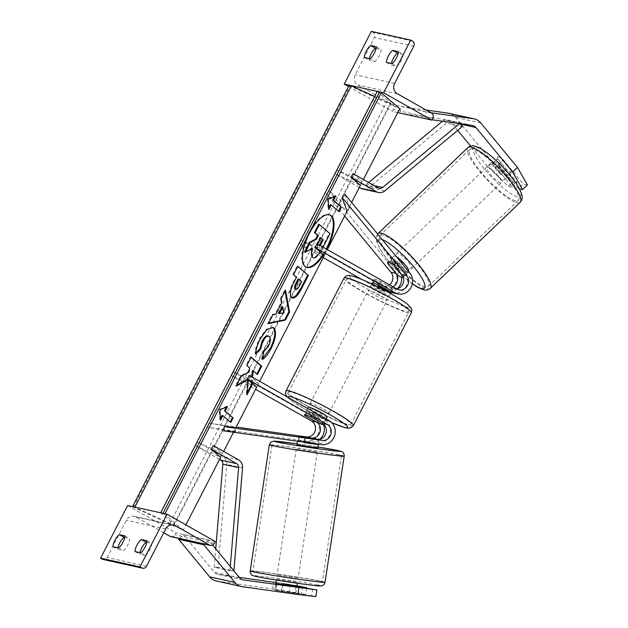 <?xml version="1.0" encoding="UTF-8"?>
<svg xmlns="http://www.w3.org/2000/svg" width="628" height="628" viewBox="0 0 628 628"><rect width="100%" height="100%" fill="white"/><g stroke="black" fill="none" stroke-linecap="round" stroke-linejoin="round"><path stroke-width="0.47" stroke-dasharray="3.14 2.35" d="M401.645 277.38A12.764 11.806 -77.6 0 0 398.843 270.472L391.001 260.973A10.637 2.363 46.2 0 1 390.828 259.026A10.637 2.363 46.2 0 1 391.739 258.901A10.637 2.363 46.2 0 1 396.99 262.292L404.832 271.791A12.764 11.806 102.4 0 1 405.963 286.658A12.764 11.806 102.4 0 1 393.097 292.86M393.991 265.157L396.99 262.292M345.07 194.515L350.071 208.394L347.072 211.259L326.309 193.911L344.599 216.071M392.932 286.776A8.509 7.874 -77.6 0 1 388.026 287.381A8.509 7.874 -77.6 0 1 385.985 286.604L374.877 280.3A10.637 1.107 27.2 0 1 374.013 279.279A10.637 1.107 27.2 0 1 380.866 281.627L391.974 287.922A8.509 7.874 102.4 0 0 394.015 288.707A8.509 7.874 102.4 0 0 396.535 288.817M316.936 243.688L326.277 251.718L301.173 240.218L381.102 285.528A8.509 7.874 102.4 0 0 383.135 286.305A8.509 7.874 102.4 0 0 389.47 284.806M361.814 279.452L379.171 289.288A12.764 11.806 102.4 0 0 382.216 290.458A12.764 11.806 102.4 0 0 395.091 284.256A12.764 11.806 102.4 0 0 393.952 269.396L329.308 191.045L326.309 193.911M350.071 208.394L329.308 191.045M374.877 280.3L372.946 284.068L384.053 290.364L379.171 289.288M326.277 251.718L324.346 255.478L299.242 243.978L323.255 257.598M397.343 288.668A12.764 11.806 -77.6 0 1 387.107 291.541A12.764 11.806 -77.6 0 1 384.053 290.364M299.242 243.978L301.173 240.218M388.08 263.768L391.001 260.973M380.866 281.627L378.935 285.387M508.335 186.351L513.123 181.767L492.211 161.828L487.414 166.42L508.335 186.351L512.487 187.27L492.847 163.461A10.637 2.363 46.2 0 1 492.674 161.514A10.637 2.363 46.2 0 1 493.584 161.388A10.637 2.363 46.2 0 1 498.836 164.787L503.632 160.195L523.273 184.004L527.426 184.915M512.487 187.27L517.284 182.685L497.643 158.876A10.637 2.363 46.2 0 1 497.462 156.929A10.637 2.363 46.2 0 1 498.381 156.804A10.637 2.363 46.2 0 1 503.632 160.195M487.414 166.42L470.631 146.073M457.686 130.388L450.763 121.997A6.806 6.296 102.4 0 0 449.067 120.56A6.806 6.296 102.4 0 0 447.434 119.94A6.806 6.296 102.4 0 0 446.995 119.854L400.028 113.252M498.836 164.787L518.477 188.588L523.273 184.004M519.38 188.793L518.477 188.588M492.211 161.828L455.559 117.405A13.612 12.591 102.4 0 0 452.16 114.539A13.612 12.591 102.4 0 0 448.902 113.291M426.129 110.049L401.049 106.524L400.052 113.095M430.855 112.734L401.049 106.524M425.274 118.653L426.271 112.09M432.04 119.767L427.291 119.1M517.284 182.685L513.123 181.767M492.847 163.461L497.643 158.876M376.094 48.372L381.055 49.463A8.509 3.101 119.5 0 1 379.226 55.766A8.509 3.101 119.5 0 1 374.869 61.505L370.049 58.773M378.676 91.672L377.24 91.358M350.589 85.479L349.152 85.165M398.301 51.598L403.121 54.33A8.509 3.101 119.5 0 1 401.292 60.626A8.509 3.101 119.5 0 1 396.935 66.372L391.26 65.124A8.509 3.101 -60.5 0 1 391.401 63.483M392.115 63.64L396.935 66.372M397.783 112.593L392.461 111.423L393.426 109.539A3.831 3.54 102.4 0 0 392.068 104.397L357.96 85.063A7.654 7.081 -77.6 0 1 355.244 74.771L374.39 37.523A3.831 3.54 102.4 0 0 373.024 32.373L371.305 31.4M369.335 58.616A8.509 3.101 -60.5 0 0 369.193 60.257L374.869 61.505M403.121 54.33L398.16 53.239M348.477 86.483L392.461 111.423M386.44 62.384L391.26 65.124M376.235 46.731L381.055 49.463M364.373 57.517L369.193 60.257M383.543 292.53A10.637 1.107 27.2 0 1 389.062 296.526A10.637 1.107 27.2 0 1 375.662 290.795A10.637 1.107 27.2 0 1 370.143 286.8A10.637 1.107 27.2 0 1 383.543 292.53M374.657 280.127L372.333 284.641A10.637 1.107 -152.8 0 0 377.208 287.781A10.637 1.107 -152.8 0 0 384.289 291.416L386.613 286.902L374.657 280.127A10.637 1.107 27.2 0 1 374.013 279.279A10.637 1.107 27.2 0 1 380.333 281.375L392.28 288.15A10.637 1.107 27.2 0 1 392.924 288.998A10.637 1.107 27.2 0 1 386.613 286.902M392.28 288.15L390.373 291.863M305.035 415.579L307.359 411.065A10.637 1.107 -152.8 0 0 312.234 414.213A10.637 1.107 -152.8 0 0 319.314 417.84L316.991 422.361M327.18 416.929A10.637 1.107 27.2 0 1 313.78 411.199A10.637 1.107 27.2 0 1 308.262 407.211M322.682 423.578L324.99 419.096A10.637 1.107 -152.8 0 0 320.115 415.948A10.637 1.107 -152.8 0 0 313.034 412.321L310.711 416.835M378.394 285.136L380.333 281.375M389.964 292.664L378.009 285.889M372.333 284.641L384.289 291.416M307.359 411.065L319.314 417.84M324.99 419.096L313.034 412.321M323.593 409.173A10.637 1.107 27.2 0 1 329.111 413.169A10.637 1.107 27.2 0 1 315.711 407.439A10.637 1.107 27.2 0 1 310.193 403.443A10.637 1.107 27.2 0 1 323.593 409.173M381.612 296.298A10.637 1.107 27.2 0 1 387.123 300.286A10.637 1.107 27.2 0 1 373.731 294.556A10.637 1.107 27.2 0 1 368.212 290.568A10.637 1.107 27.2 0 1 381.612 296.298M364.648 292.554A35.137 3.65 27.2 0 1 346.421 279.366A35.137 3.65 27.2 0 1 390.687 298.3A35.137 3.65 27.2 0 1 408.914 311.488A35.137 3.65 27.2 0 1 364.648 292.554M306.637 405.437A35.137 3.65 27.2 0 1 288.409 392.249A35.137 3.65 27.2 0 1 332.675 411.175A35.137 3.65 27.2 0 1 350.903 424.371A35.137 3.65 27.2 0 1 306.637 405.437M490.594 164.261A10.637 2.363 -133.8 0 0 489.675 164.387A10.637 2.363 -133.8 0 0 494.173 172.457A10.637 2.363 -133.8 0 0 503.475 179.867A10.637 2.363 -133.8 0 0 504.386 179.749A10.637 2.363 -133.8 0 0 499.896 171.679A10.637 2.363 -133.8 0 0 490.594 164.261M497.8 164.983L503.185 159.818A10.637 2.363 -133.8 0 0 498.381 156.804A10.637 2.363 -133.8 0 0 497.462 156.929A10.637 2.363 -133.8 0 0 497.517 158.57L506.451 169.403A10.637 2.363 -133.8 0 0 511.263 172.417A10.637 2.363 -133.8 0 0 512.173 172.292A10.637 2.363 -133.8 0 0 512.126 170.651L506.733 175.816A10.637 2.363 -133.8 0 0 497.8 164.983L506.733 175.816M503.185 159.818L512.126 170.651M492.124 163.727A10.637 2.363 -133.8 0 0 501.058 174.56L492.124 163.727L497.517 158.57M506.451 169.403L501.058 174.56M396.441 256.781A10.637 2.363 -133.8 0 0 394.737 256.028A10.637 2.363 -133.8 0 0 393.819 256.153A10.637 2.363 -133.8 0 0 398.317 264.223A10.637 2.363 -133.8 0 0 407.619 271.641A10.637 2.363 -133.8 0 0 408.53 271.516A10.637 2.363 -133.8 0 0 408.569 271.477M393.552 264.781L397.147 261.342L406.088 272.175A10.637 2.363 -133.8 0 0 397.147 261.342M406.088 272.175L402.501 275.606M396.817 274.365L400.413 270.919L391.472 260.086A10.637 2.363 -133.8 0 0 400.413 270.919M391.472 260.086L387.876 263.532M410.61 268.776A10.637 2.363 -133.8 0 0 411.528 268.651A10.637 2.363 -133.8 0 0 407.03 260.581A10.637 2.363 -133.8 0 0 397.728 253.163A10.637 2.363 -133.8 0 0 396.817 253.288A10.637 2.363 -133.8 0 0 401.308 261.358A10.637 2.363 -133.8 0 0 410.61 268.776M487.595 167.127A10.637 2.363 46.2 0 1 496.897 174.545A10.637 2.363 46.2 0 1 501.387 182.615A10.637 2.363 46.2 0 1 500.477 182.74A10.637 2.363 46.2 0 1 491.175 175.322A10.637 2.363 46.2 0 1 486.684 167.252A10.637 2.363 46.2 0 1 487.595 167.127M515.313 200.725A35.137 7.819 46.2 0 1 484.58 176.217A35.137 7.819 46.2 0 1 469.736 149.55A35.137 7.819 46.2 0 1 472.758 149.142A35.137 7.819 46.2 0 1 503.491 173.65A35.137 7.819 46.2 0 1 518.336 200.308A35.137 7.819 46.2 0 1 515.313 200.725M382.892 235.178A35.137 7.819 -133.8 0 0 379.877 235.586A35.137 7.819 -133.8 0 0 394.714 262.253A35.137 7.819 -133.8 0 0 425.446 286.761A35.137 7.819 -133.8 0 0 428.469 286.344A35.137 7.819 -133.8 0 0 413.624 259.686A35.137 7.819 -133.8 0 0 382.892 235.178M296.895 586.254L275.818 583.412L274.797 590.139L315.853 596.6M277.003 583.459L275.975 590.179L274.797 590.139L275.708 590.155L276.854 582.588L290.387 584.495L276.854 582.588M239.315 577.391L218.246 574.424A6.806 6.296 -77.6 0 1 217.806 574.345A6.806 6.296 -77.6 0 1 216.173 573.717A6.806 6.296 -77.6 0 1 214.478 572.289L183.447 534.679L179.388 538.557M275.943 582.572L296.958 585.846M312.72 588.954L311.692 595.682M306.66 588.106L305.703 594.363L272.701 588.954L217.225 581.151A13.612 12.591 -77.6 0 1 216.338 580.994M212.664 545.088L208.661 540.237L204.61 544.123M208.661 540.237L183.447 534.679M302.57 586.725L301.55 593.444M305.703 594.363L275.975 590.179M272.701 588.954L273.722 582.227M282.993 584.778L281.964 591.505M277.223 579.432L297.484 582.399L277.223 579.432M290.387 584.495L289.233 592.063L294.909 593.311L274.797 590.139L275.818 583.412M289.233 592.063L275.708 590.155M281.383 591.411L282.404 584.684M295.929 586.599L294.909 593.311M296.895 444.687L317.925 447.882M298.324 441.343L311.849 443.242L298.324 441.343L299.085 436.295M312.618 438.203L311.849 443.242M318.898 439.357L318.294 439.451L317.595 444.051M304.761 437.551L304.062 442.151M317.642 439.365L318.294 439.451M282.529 583.844L296.063 585.743M297.028 449.114L317.289 452.082L297.028 449.114M297.358 577.972L277.097 575.005L297.358 577.972M319.809 581.128A35.137 0.95 8.6 0 0 281.046 574.659A35.137 0.95 8.6 0 0 252.872 571.323A35.137 0.95 8.6 0 0 255.4 572.069A35.137 0.95 8.6 0 0 294.171 578.545A35.137 0.95 8.6 0 0 322.345 581.881A35.137 0.95 8.6 0 0 319.809 581.128M338.979 455.017A35.137 0.95 -171.4 0 1 341.506 455.763A35.137 0.95 -171.4 0 1 313.333 452.427A35.137 0.95 -171.4 0 1 274.569 445.959A35.137 0.95 -171.4 0 1 272.034 445.205A35.137 0.95 -171.4 0 1 300.208 448.541A35.137 0.95 -171.4 0 1 338.979 455.017M118.653 547.922L123.481 550.662A8.509 3.101 -60.5 0 0 127.837 544.916A8.509 3.101 -60.5 0 0 129.666 538.62L124.705 537.521M140.719 552.789L145.547 555.529A8.509 3.101 -60.5 0 0 149.904 549.783A8.509 3.101 -60.5 0 0 151.733 543.487L146.771 542.388M163.735 532.764L135.962 517.025A7.654 7.081 102.4 0 0 134.133 516.318A7.654 7.081 102.4 0 0 126.283 520.282L107.137 557.531A3.831 3.54 -77.6 0 1 103.212 559.509M112.985 546.674L117.805 549.406L123.481 550.662M117.805 549.406A8.509 3.101 119.5 0 1 117.946 547.773M145.547 555.529L139.871 554.273A8.509 3.101 119.5 0 1 140.013 552.632M215.286 541.532L175.879 532.842L174.914 534.726A3.831 3.54 -77.6 0 1 170.989 536.705M127.649 505.501L175.879 532.842M135.051 551.541L139.871 554.273M146.913 540.747L151.733 543.487M124.846 535.888L129.666 538.62M299.36 436.334L298.724 440.526L297.539 440.479L316.575 443.517A12.764 11.806 -77.6 0 0 329.676 434.717A12.764 11.806 -77.6 0 0 324.291 419.622L313.184 413.318A10.637 1.107 -152.8 0 0 306.331 410.971A10.637 1.107 -152.8 0 0 307.194 411.999L318.302 418.295L313.419 417.22A12.764 11.806 -77.6 0 1 318.804 432.315A12.764 11.806 -77.6 0 1 305.703 441.123L207.86 427.362L208.496 423.154L236.175 427.048M223.615 430.832L235.233 431.836L235.869 427.637L208.496 423.154M319.997 439.176A12.764 11.806 102.4 0 1 310.585 442.198L298.724 440.526M235.233 431.836L207.86 427.362M249.253 375.387L258.595 383.41L256.664 387.178L231.559 375.67L255.58 389.289M258.595 383.41L233.49 371.909L313.419 417.22M323.42 424.245A12.764 11.806 102.4 0 0 318.302 418.295M233.49 371.909L231.559 375.67M305.279 415.72L307.194 411.999M305.349 437.645L304.713 441.845M311.252 417.086L313.184 413.318M352.975 173.564L362.317 181.594L337.212 170.094L362.544 184.451A4.255 3.933 -77.6 0 0 363.557 184.844L379.32 188.314M359.295 187.466L335.281 173.854L337.212 170.094M362.317 181.594L360.386 185.354L335.281 173.854M368.683 182.473L366.831 184.004A4.255 3.933 -77.6 0 1 363.557 184.844M462.224 126.621L446.461 123.151L369.186 187.325A8.509 7.874 -77.6 0 1 362.646 188.997M460.167 123.724L459.476 123.63M459.869 123.3L444.106 119.83L446.461 123.151M444.106 119.83L442.418 121.228M219.541 459.413L195.52 445.794L220.624 457.302L222.555 453.534L197.451 442.034L195.52 445.794M230.288 566.448L229.934 570.703L233.867 570.946L218.104 567.476L226.779 464.406A8.509 7.874 102.4 0 0 222.783 456.391L197.451 442.034M213.214 445.511L222.555 453.534M229.934 570.703L214.172 567.233L218.104 567.476M214.172 567.233L215.726 548.793M329.833 214.917A28.692 11.367 114.6 0 0 329.488 214.737A28.692 11.367 114.6 0 0 308.623 233.169A28.692 11.367 114.6 0 0 305.585 266.908A28.692 11.367 114.6 0 0 305.946 267.057M132.61 506.6A3.831 0.4 -152.8 0 0 132.806 506.82L183.18 530.158L185.896 524.875M220.624 457.302L223.647 451.422M233.514 432.229L235.869 427.637M256.664 387.178L259.686 381.298M324.346 255.478L327.369 249.606M347.072 211.259L351.601 202.436M360.386 185.354L363.408 179.482M183.18 530.158L164.677 514.269L164.952 513.728M323.64 254.874A28.692 11.367 114.6 0 0 326.89 249.332M252.213 383.355L252.66 377.318M133.474 507.385L350.055 85.958L399.761 108.73M349.184 85.11A3.831 0.4 -152.8 0 0 349.396 85.392L350.055 85.958M164.677 514.269L162.903 513.453A3.831 0.4 -152.8 0 0 162.095 513.1M377.271 91.296A3.831 0.4 -152.8 0 0 377.483 91.586L390.561 102.827A7.654 0.793 27.2 0 1 390.985 103.392A7.654 0.793 27.2 0 1 386.55 101.94L374.61 96.469M160.697 512.793A3.831 0.4 -152.8 0 0 160.894 513.013L173.98 524.247A7.654 0.793 27.2 0 1 174.396 524.82A7.654 0.793 27.2 0 1 169.968 523.367L134.816 507.259A3.831 0.4 -152.8 0 0 134.007 506.906M323.051 254.364A28.692 11.367 114.6 0 0 326.207 248.947M311.559 248.821L311.818 247.966L304.431 251.993M318.694 224.235L329.284 233.341L321.952 247.605C319.589 252.15 317.525 255.101 315.758 256.436C314.243 257.692 312.964 257.88 311.912 256.993M315.758 256.436L316.465 256.766M323.059 247.165L320.343 252.04M329.284 233.341L329.998 233.663M311.818 247.966L312.532 248.288M268.603 323.153L267.622 323.357L272.191 314.471L275.182 313.906L281.179 302.241L281.886 302.563M281.179 302.241L280.394 298.512L281.101 298.834M280.394 298.512L284.822 289.901L285.528 290.222M284.822 289.901L285.049 291.156M267.622 323.357L268.329 323.687M272.191 314.471L272.897 314.801M275.182 313.906L275.896 314.228M278.683 313.458L283.385 312.689L282.129 306.747M283.385 312.689L284.091 313.019M291.8 297.79L290.866 297.279C288.644 294.548 289.594 289.139 293.708 281.069L295.835 276.94L296.542 277.262M295.835 276.94L293.519 274.671M292.813 274.342L297.099 266.005L297.805 266.327M297.099 266.005L297.711 266.523M295.042 288.849C296.016 289.532 297.303 288.331 298.912 285.222L300.922 281.313L298.127 278.911M300.922 281.313L301.628 281.634M255.855 353.054L255.101 353.823C254.913 350.024 256.405 344.898 259.56 338.445L266.233 329.245L272.623 327.329M262.496 358.541L261.617 359.114L262.323 359.436M261.617 359.114L263.132 351.366L263.846 351.696M263.132 351.366L267.756 345.855C269.907 341.216 270.205 338.021 268.651 336.27L268.187 335.964M255.101 353.823L255.808 354.153M247.463 379.273L248.327 379.508M247.62 379.186L246.309 394.486L247.016 394.816M251.043 357.332L250.431 356.806L246.145 365.151L248.876 367.498L248.5 371.58L240.681 375.772L235.531 385.796L236.246 386.118M235.531 385.796L236.756 385.129M240.681 375.772L241.395 376.101M248.5 371.58L249.214 371.902M248.876 367.498L249.591 367.827M246.145 365.151L246.851 365.472M250.431 356.806L251.137 357.136M252.425 370.551L257.425 374.555M251.522 382.758L251.954 376.918M246.309 394.486L247.189 392.767M230.178 421.922L230.79 422.44M222.147 415.304L230.076 422.118M220.444 418.625L219.831 419.818L220.538 420.148M219.831 419.818L219.188 409.511L219.902 409.833M219.188 409.511L226.794 406.277L227.501 406.599M226.794 406.277L226.378 407.077M334.669 196.368L335.085 195.559L327.478 198.793L328.193 199.123M327.478 198.793L328.122 209.108L328.829 209.43M335.085 195.559L335.792 195.889M330.438 204.595L339.081 211.73M328.122 209.108L328.734 207.907M317.399 243.954L316.952 248.884L316.057 248.429C316.944 249.041 318.137 247.895 319.636 244.991M320.516 237.855L319.903 237.329L317.069 242.848C315.601 245.791 315.256 247.644 316.025 248.405L316.763 248.759C317.65 249.363 318.843 248.217 320.343 245.312M319.903 237.329L320.618 237.659M385.985 286.604L381.102 285.528M409.715 272.874L404.832 271.791M398.843 270.472L393.952 269.396M396.865 288.998L391.974 287.922M460.45 124.132L450.763 121.997M472.217 125.419L446.995 119.854M480.781 122.97L455.559 117.405M394.643 83.461L355.244 74.771M413.789 46.213L374.39 37.523M412.431 41.063L373.024 32.373M432.833 118.229L393.426 109.539M431.475 113.087L392.068 104.397M397.367 93.753L357.96 85.063M343.995 278.118A37.861 3.933 -152.8 0 0 363.643 292.334A37.861 3.933 -152.8 0 0 411.34 312.728M392.053 294.406A33.606 3.493 27.2 0 1 406.818 307.092A33.606 3.493 27.2 0 1 367.152 288.919A33.606 3.493 27.2 0 1 352.387 276.234A33.606 3.493 27.2 0 1 392.053 294.406M353.329 425.611A37.861 3.933 27.2 0 1 305.624 405.217A37.861 3.933 27.2 0 1 285.983 391.001M287.907 397.296A33.606 3.493 -152.8 0 0 305.271 409.323A33.606 3.493 -152.8 0 0 331.67 422.613M476.683 147.399A33.606 7.473 46.2 0 1 509.481 174.812A33.606 7.473 46.2 0 1 517.386 196.729A33.606 7.473 46.2 0 1 484.58 169.317A33.606 7.473 46.2 0 1 476.683 147.399M467.86 147.588A37.861 8.423 -133.8 0 0 483.85 176.319A37.861 8.423 -133.8 0 0 516.962 202.718A37.861 8.423 -133.8 0 0 520.22 202.279M430.353 288.315A37.861 8.423 46.2 0 1 427.095 288.754A37.861 8.423 46.2 0 1 393.984 262.355A37.861 8.423 46.2 0 1 377.993 233.624M382.271 239.606A33.606 7.473 -133.8 0 0 380.827 239.174A33.606 7.473 -133.8 0 0 383.786 254.67A33.606 7.473 -133.8 0 0 412.337 283.652M242.589 579.793L218.246 574.424M242.447 586.717L217.225 581.151M239.692 577.846L214.478 572.289M317.768 585.139A33.606 0.911 8.6 0 0 274.514 578.058A33.606 0.911 8.6 0 0 256.169 576.473M250.179 570.915A37.861 1.028 -171.4 0 1 280.535 574.51A37.861 1.028 -171.4 0 1 322.305 581.481A37.861 1.028 -171.4 0 1 325.037 582.289M344.199 456.171A37.861 1.028 8.6 0 0 341.475 455.371A37.861 1.028 8.6 0 0 299.705 448.392A37.861 1.028 8.6 0 0 269.341 444.797M297.028 443.831A33.606 0.911 -171.4 0 1 318.058 447.026L297.028 443.831M146.544 566.221L107.137 557.531M165.69 528.964L126.283 520.282M214.321 543.416L174.914 534.726M171.577 524.875L135.962 517.025M310.585 442.198L305.703 441.123M321.465 444.593L316.575 443.517M329.182 420.697L324.291 419.622M378.299 187.921L362.544 184.451M384.94 190.802L369.186 187.325M374.296 185.653L366.831 184.004M238.546 459.869L222.783 456.391M242.541 467.884L226.779 464.406M132.806 506.82L349.396 85.392M160.894 513.013L377.483 91.586M173.98 524.247L390.561 102.827M169.968 523.367L386.55 101.94M321.952 247.605L322.666 247.927M290.866 297.279L291.573 297.609M293.708 281.069L294.422 281.391M290.897 297.311L291.604 297.633M298.912 285.222L299.619 285.552M259.56 338.445L260.275 338.767M267.756 345.855L268.462 346.177M268.651 336.27L269.357 336.592M268.619 336.247L269.326 336.569M316.025 248.405L316.732 248.735M317.069 242.848L317.776 243.169M388.026 287.381L383.135 286.305M394.015 288.707L398.898 289.783M387.107 291.541L382.216 290.458M393.819 256.153L390.828 259.026M374.013 279.279L372.074 283.04L374.013 279.279M472.656 125.498L447.434 119.94M492.674 161.514L489.675 164.387M331.733 422.675L305.106 409.26L289.265 399.047L286.855 396.7M389.062 296.526L390.585 293.551M391.244 292.271L392.924 288.998M326.128 418.97L323.467 424.151M306.331 410.971L307.618 408.467M370.143 286.8L371.666 283.832M329.111 413.169L387.123 300.286M310.193 403.443L368.212 290.568M288.409 392.249L346.421 279.366M350.903 424.371L408.914 311.488M504.386 179.749L512.173 172.292M408.53 271.516L402.54 277.254M412.298 283.848L401.41 274.734L395.671 269.051L386.087 257.99L380.764 250.446L376.596 241.859L376.133 237.376L377.64 233.993M411.528 268.651L501.387 182.615M379.877 235.586L469.736 149.55M428.469 286.344L518.336 200.308M396.817 253.288L486.684 167.252M243.02 579.903L217.806 574.345M276.328 580.06L276.453 579.204M295.819 593.334L296.824 586.725M297.35 583.255L297.484 582.399M297.429 441.217L297.539 440.479M318.49 444.177L319.205 439.474M296.259 448.887L277.097 575.005M341.506 455.763L322.345 581.881M272.034 445.205L252.872 571.323M317.289 452.082L298.119 578.2M134.133 516.318L173.54 525.008M329.488 214.737L330.195 215.066M390.985 103.392L174.396 524.82M305.585 266.908L306.291 267.238M292.146 297.986L291.439 297.656M272.984 327.471L272.277 327.149"/><path stroke-width="0.94" d="M396.535 288.817A8.509 7.874 102.4 0 0 403.16 283.338A8.509 7.874 102.4 0 0 401.834 274.664L393.991 265.157A10.637 2.363 -133.8 0 0 388.748 261.766A10.637 2.363 -133.8 0 0 387.829 261.892A10.637 2.363 -133.8 0 0 388.002 263.839L395.844 273.337A8.509 7.874 -77.6 0 1 392.932 286.776M259.686 381.298L324.346 255.478L314.997 247.456L316.936 243.688L396.865 288.998A8.509 7.874 102.4 0 0 398.898 289.783A8.509 7.874 102.4 0 0 407.478 285.646A8.509 7.874 102.4 0 0 406.724 275.739L342.072 197.388L347.072 211.259L327.369 249.606M389.47 284.806A8.509 7.874 102.4 0 0 390.961 272.262L344.599 216.071M314.997 247.456L394.926 292.766A12.764 11.806 102.4 0 0 397.979 293.935A12.764 11.806 102.4 0 0 410.853 287.734A12.764 11.806 102.4 0 0 409.715 272.874L345.07 194.515L342.072 197.388M394.926 292.766L390.043 291.682A12.764 11.806 102.4 0 0 393.097 292.86L397.979 293.935M323.255 257.598L361.814 279.452M390.043 291.682L378.935 285.387A10.637 1.107 -152.8 0 0 372.074 283.04A10.637 1.107 -152.8 0 0 372.946 284.068M401.645 277.38A12.764 11.806 -77.6 0 1 397.343 288.668M470.631 146.073L457.686 130.388M522.629 189.507L512.636 171.978L517.433 167.386L527.426 184.915L522.629 189.507L519.38 188.793M512.636 171.978L475.985 127.555A6.806 6.296 102.4 0 0 474.289 126.126A6.806 6.296 102.4 0 0 472.656 125.498A6.806 6.296 102.4 0 0 472.217 125.419L432.04 119.767M517.433 167.386L480.781 122.97A13.612 12.591 102.4 0 0 477.382 120.105A13.612 12.591 102.4 0 0 474.124 118.849A13.612 12.591 102.4 0 0 473.237 118.692L430.855 112.734M474.124 118.849L448.902 113.291A13.612 12.591 102.4 0 0 448.015 113.134L426.129 110.049M427.291 119.1L400.052 113.095M370.559 45.483A8.509 3.101 119.5 0 0 364.373 57.517L370.049 58.773A8.509 3.101 -60.5 0 0 374.398 53.027A8.509 3.101 -60.5 0 0 376.235 46.731L370.559 45.483L375.387 48.215A8.509 3.101 -60.5 0 0 369.335 58.616M410.712 40.09L383.637 92.763L431.868 120.113L432.833 118.229A3.831 3.54 102.4 0 0 431.475 113.087L397.367 93.753A7.654 7.081 -77.6 0 1 394.643 83.461L413.789 46.213A3.831 3.54 102.4 0 0 412.431 41.063L410.712 40.09L371.305 31.4L344.23 84.081L348.477 86.483M383.637 92.763L378.676 91.672M377.24 91.358L350.589 85.479M349.152 85.165L344.23 84.081M386.44 62.384A8.509 3.101 119.5 0 1 392.626 50.342L398.301 51.598A8.509 3.101 -60.5 0 1 396.472 57.894A8.509 3.101 -60.5 0 1 392.115 63.64L386.44 62.384M375.387 48.215L376.094 48.372M398.16 53.239L397.453 53.082A8.509 3.101 -60.5 0 0 391.401 63.483M431.868 120.113L397.783 112.593M392.626 50.342L397.453 53.082M390.373 291.863L389.964 292.664A10.637 1.107 -152.8 0 0 385.09 289.524A10.637 1.107 -152.8 0 0 378.009 285.889L378.394 285.136M307.618 408.467L308.262 407.211A10.637 1.107 27.2 0 1 321.662 412.941A10.637 1.107 27.2 0 1 327.18 416.929L326.128 418.97M322.666 423.61A10.637 1.107 27.2 0 1 323.31 424.457A10.637 1.107 27.2 0 1 316.991 422.361L305.035 415.579A10.637 1.107 27.2 0 1 304.392 414.731A10.637 1.107 27.2 0 1 310.711 416.835L322.682 423.578M408.569 271.477A10.637 2.363 -133.8 0 0 405.115 264.702A10.637 2.363 -133.8 0 0 396.441 256.781M393.552 264.781A10.637 2.363 -133.8 0 0 388.748 261.766A10.637 2.363 -133.8 0 0 387.829 261.892A10.637 2.363 -133.8 0 0 387.876 263.532L396.817 274.365A10.637 2.363 -133.8 0 0 401.622 277.38A10.637 2.363 -133.8 0 0 402.54 277.254A10.637 2.363 -133.8 0 0 402.493 275.614L393.552 264.781M276.328 580.06L275.818 583.412L276.579 583.64L316.873 589.873L243.468 579.989A6.806 6.296 -77.6 0 1 243.02 579.903A6.806 6.296 -77.6 0 1 241.395 579.283A6.806 6.296 -77.6 0 1 239.692 577.846L212.664 545.088M275.943 582.572L239.315 577.391M296.958 585.846L306.731 587.635L296.895 586.254M298.936 587.784L297.915 594.512L315.853 596.6L316.873 589.873M297.915 594.512L242.447 586.717A13.612 12.591 -77.6 0 1 241.56 586.552A13.612 12.591 -77.6 0 1 238.302 585.304A13.612 12.591 -77.6 0 1 234.903 582.439L203.872 544.829L178.65 539.264L209.681 576.881A13.612 12.591 -77.6 0 0 213.08 579.738A13.612 12.591 -77.6 0 0 216.338 580.994L241.56 586.552M179.388 538.557L178.65 539.264M204.61 544.123L203.872 544.829M306.731 587.635L306.66 588.106M282.404 584.684L282.529 583.844L296.063 585.743L295.929 586.599M318.49 444.177L317.925 447.882L309.4 446.869L296.895 444.687L297.429 441.217M317.642 439.365L298.174 436.279L318.898 439.357M317.525 444.498L303.999 442.591L317.525 444.498L317.595 444.051M304.062 442.151L303.999 442.591M119.171 534.632L124.846 535.888A8.509 3.101 119.5 0 1 123.01 542.184A8.509 3.101 119.5 0 1 118.653 547.922L112.985 546.674A8.509 3.101 -60.5 0 1 119.171 534.632L124.705 537.521M167.056 514.191L127.649 505.501L100.574 558.182L139.981 566.872L167.056 514.191L215.286 541.532L214.321 543.416A3.831 3.54 -77.6 0 1 209.477 545.041L175.369 525.707A7.654 7.081 102.4 0 0 173.54 525.008A7.654 7.081 102.4 0 0 165.69 528.964L146.544 566.221A3.831 3.54 -77.6 0 1 141.7 567.845L139.981 566.872M145.076 547.051A8.509 3.101 119.5 0 1 140.719 552.789L135.051 551.541A8.509 3.101 -60.5 0 1 141.237 539.499L146.913 540.747A8.509 3.101 119.5 0 1 145.076 547.051M117.946 547.773A8.509 3.101 119.5 0 1 123.991 537.372M140.013 552.632A8.509 3.101 119.5 0 1 146.057 542.231L146.771 542.388M142.619 568.199L103.212 559.509A3.831 3.54 -77.6 0 1 102.293 559.155L100.574 558.182M210.396 545.394L170.989 536.705A3.831 3.54 -77.6 0 1 170.07 536.359L163.735 532.764M141.237 539.499L146.057 542.231M298.944 436.507L311.229 437.991A8.509 7.874 102.4 0 0 319.958 432.127A8.509 7.874 102.4 0 0 316.371 422.063L305.263 415.76A10.637 1.107 27.2 0 1 304.392 414.731A10.637 1.107 27.2 0 1 311.252 417.086L322.36 423.382A8.509 7.874 -77.6 0 1 325.948 433.446A8.509 7.874 -77.6 0 1 317.219 439.317L298.944 436.507M255.58 389.289L311.488 420.98A8.509 7.874 -77.6 0 1 315.075 431.051A8.509 7.874 -77.6 0 1 306.338 436.915L236.175 427.048M224.259 426.632L235.869 427.637L256.664 387.178L247.322 379.147L327.243 424.457A8.509 7.874 -77.6 0 1 330.838 434.521A8.509 7.874 -77.6 0 1 322.101 440.393L224.259 426.632L223.615 430.832L321.465 444.593A12.764 11.806 -77.6 0 0 334.567 435.793A12.764 11.806 -77.6 0 0 329.182 420.697L249.253 375.387L247.322 379.147M319.997 439.176A12.764 11.806 102.4 0 0 323.42 424.245M459.476 123.63L382.593 187.482A4.255 3.933 -77.6 0 1 378.299 187.921L352.975 173.564L351.036 177.332L360.386 185.354L351.601 202.436M460.167 123.724L462.224 126.621L384.94 190.802A8.509 7.874 -77.6 0 1 378.401 192.466L362.646 188.997A8.509 7.874 -77.6 0 1 360.605 188.212L359.295 187.466M378.401 192.466A8.509 7.874 -77.6 0 1 376.368 191.689L351.036 177.332M442.418 121.228L368.683 182.473M230.288 566.448L238.609 467.64A4.255 3.933 102.4 0 0 236.607 463.629L211.283 449.271L220.624 457.302L185.896 524.875M215.726 548.793L222.846 464.163A4.255 3.933 102.4 0 0 220.844 460.159L219.541 459.413M233.883 570.805L242.541 467.884A8.509 7.874 102.4 0 0 238.546 459.869L213.214 445.511L211.283 449.271M326.207 248.947A28.692 11.367 114.6 0 0 326.45 248.484A28.692 11.367 114.6 0 0 329.833 214.917M326.89 249.332A28.692 11.367 114.6 0 0 327.157 248.806A28.692 11.367 114.6 0 0 330.195 215.066A28.692 11.367 114.6 0 0 309.329 233.49A28.692 11.367 114.6 0 0 306.291 267.238A28.692 11.367 114.6 0 0 323.64 254.874M223.647 451.422L233.514 432.229M363.408 179.482L399.761 108.73L381.259 92.842L379.485 92.026A3.831 0.4 -152.8 0 0 377.271 91.296L160.69 512.723A3.831 0.4 -152.8 0 0 160.697 512.793M164.952 513.728L381.259 92.842M331.152 204.916L339.081 211.73L341.404 207.216L333.468 200.403L335.792 195.889L328.193 199.123L328.829 209.43L331.152 204.916L330.438 204.595L328.734 207.907M269.326 336.569C267.45 335.368 265.275 336.953 262.81 341.326L260.604 349.223L255.808 354.153C255.627 350.346 257.111 345.219 260.275 338.767L266.939 329.567L272.984 327.471L273.753 327.965C276.744 331.6 275.865 338.461 271.092 348.556C267.921 354.482 265 358.109 262.323 359.436L263.846 351.696L268.462 346.177C270.613 341.538 270.911 338.343 269.357 336.592L268.187 335.964M275.896 314.228L281.886 302.563L281.101 298.834L285.528 290.222L289.563 312.053L285.457 320.037L268.329 323.687L272.897 314.801L275.896 314.228M291.604 297.633L291.573 297.609C289.351 294.87 290.301 289.469 294.422 281.391L296.542 277.262L293.519 274.671L297.805 266.327L308.379 275.409L301.754 288.307C297.586 296.228 294.202 299.336 291.604 297.633L292.146 297.986M248.288 379.979L247.016 394.816L252.103 384.925L252.213 383.355M252.66 377.318L253.139 370.873L257.425 374.555L261.711 366.218L251.137 357.136L246.851 365.472L249.591 367.827L249.214 371.902L241.395 376.101L236.246 386.118L247.966 379.704M227.501 406.599L225.177 411.112L233.106 417.926L230.79 422.44L222.861 415.634L220.538 420.148L219.902 409.833L227.501 406.599M162.095 513.1A3.831 0.4 -152.8 0 0 160.69 512.723M374.61 96.469L351.397 85.832A3.831 0.4 -152.8 0 0 349.184 85.11L132.602 506.529A3.831 0.4 -152.8 0 0 132.61 506.6M134.007 506.906A3.831 0.4 -152.8 0 0 132.602 506.529M305.946 267.057A28.692 11.367 114.6 0 0 323.051 254.364M320.343 252.04L316.465 256.766C314.95 258.022 313.67 258.202 312.626 257.315L311.888 256.962L311.559 248.821M319.401 224.565L318.694 224.235L314.392 232.596L317.603 235.351L315.719 239.017L309.392 242.337L304.431 251.993L305.137 252.315L310.099 242.659L316.434 239.339L318.31 235.681L315.107 232.925L319.401 224.565L329.998 233.663L323.059 247.165M311.912 256.993L312.595 257.292C311.08 255.714 311.056 252.707 312.532 248.288L305.137 252.315M314.392 232.596L315.107 232.925M317.603 235.351L318.31 235.681M315.719 239.017L316.434 239.339M309.392 242.337L310.099 242.659M285.049 291.156L288.856 311.724L289.563 312.053M288.856 311.724L284.751 319.715L285.457 320.037M284.751 319.715L268.603 323.153M282.843 307.076L282.129 306.747L278.683 313.458L284.091 313.019L282.843 307.076L279.389 313.78M297.711 266.523L308.379 275.409M307.673 275.088L301.04 287.985L296.024 295.615L291.8 297.79M295.042 288.849L295.757 289.17C296.722 289.861 298.01 288.652 299.619 285.552L301.628 281.634L298.834 279.24L296.801 283.197C295.27 286.305 294.909 288.291 295.725 289.147L295.019 288.825L295.725 289.147M298.834 279.24L298.127 278.911L296.094 282.867C294.556 285.976 294.194 287.962 295.019 288.825M272.623 327.329L273.039 327.643C276.037 331.27 275.15 338.139 270.385 348.234L262.496 358.541M268.619 336.247C266.735 335.038 264.569 336.624 262.104 340.996L259.898 348.893L260.604 349.223M259.898 348.893L255.855 353.054M236.756 385.129L247.463 379.273M256.821 374.037L261.005 365.889L261.711 366.218M261.005 365.889L251.043 357.332M251.954 376.918L252.425 370.551L253.139 370.873M247.189 392.767L251.388 384.595L252.103 384.925M251.388 384.595L251.522 382.758M226.378 407.077L224.471 410.791L225.177 411.112M224.471 410.791L233.106 417.926M232.399 417.604L230.178 421.922M220.444 418.625L222.147 415.304L222.861 415.634M334.669 196.368L332.762 200.081L333.468 200.403M332.762 200.081L341.404 207.216M338.468 211.204L340.69 206.887M320.217 245.556L323.153 239.841L320.618 237.659L317.399 243.954M319.542 245.171L322.447 239.511L323.153 239.841M322.447 239.511L320.516 237.855M406.724 275.739L401.834 274.664M395.844 273.337L390.961 272.262M475.985 127.555L460.45 124.132M473.237 118.692L448.015 113.134M411.34 312.728A37.861 3.933 -152.8 0 0 391.699 298.52A37.861 3.933 -152.8 0 0 343.995 278.118C347.967 274.13 346.216 276.241 349.144 275.511C350.039 275.213 354.051 276.438 361.186 279.193C370.936 283.236 381.282 288.331 392.217 294.469C399.4 298.543 404.675 301.95 408.059 304.682L411.277 308.277C411.277 309.274 412.455 308.207 411.34 312.728L353.329 425.611L351.17 427.699L348.171 428.218L344.874 427.629L331.733 422.675M343.995 278.118L285.983 391.001A37.861 3.933 27.2 0 1 333.68 411.403A37.861 3.933 27.2 0 1 353.329 425.611M331.67 422.613A33.606 3.493 -152.8 0 0 347.637 427.126A33.606 3.493 -152.8 0 0 330.171 414.818A33.606 3.493 -152.8 0 0 287.907 397.296M520.22 202.279A37.861 8.423 -133.8 0 0 504.221 173.548A37.861 8.423 -133.8 0 0 471.11 147.148A37.861 8.423 -133.8 0 0 467.86 147.588L377.993 233.624A37.861 8.423 46.2 0 1 381.243 233.184A37.861 8.423 46.2 0 1 414.362 259.584A37.861 8.423 46.2 0 1 430.353 288.315L520.22 202.279C522.229 199.94 522.7 197.2 521.617 194.044C519.709 188.761 516.546 183.384 512.118 177.912C500.752 163.249 483.089 147.698 474.603 146.112C472.342 145.413 470.089 145.908 467.86 147.588M412.337 283.652A33.606 7.473 -133.8 0 0 421.529 288.503A33.606 7.473 -133.8 0 0 414.7 267.897A33.606 7.473 -133.8 0 0 382.271 239.606M243.468 579.989L242.589 579.793M234.903 582.439L209.681 576.881M252.911 571.723A37.861 1.028 -171.4 0 1 250.179 570.915L269.341 444.797A37.861 1.028 8.6 0 0 272.073 445.605A37.861 1.028 8.6 0 0 313.843 452.584A37.861 1.028 8.6 0 0 344.199 456.171L325.037 582.289A37.861 1.028 -171.4 0 1 294.673 578.694A37.861 1.028 -171.4 0 1 252.911 571.723M344.199 456.171C344.309 454.986 343.956 453.809 343.139 452.655C343.029 451.995 341.475 451.336 338.492 450.669L318.058 447.026A33.606 0.911 -171.4 0 1 338.209 450.614A33.606 0.911 -171.4 0 1 319.864 449.028A33.606 0.911 -171.4 0 1 276.61 441.955A33.606 0.911 -171.4 0 1 297.028 443.831L273.8 441.107L270.715 442.253L269.341 444.797M256.169 576.473A33.606 0.911 8.6 0 0 299.423 583.553A33.606 0.911 8.6 0 0 317.768 585.139M141.7 567.845L102.293 559.155M209.477 545.041L170.07 536.359M175.369 525.707L171.577 524.875M311.229 437.991L306.338 436.915M322.101 440.393L317.219 439.317M316.371 422.063L311.488 420.98M327.243 424.457L322.36 423.382M376.368 191.689L360.605 188.212M382.593 187.482L374.296 185.653M236.607 463.629L220.844 460.159M238.609 467.64L222.846 464.163M162.982 513.296L379.485 92.026M134.894 507.102L351.397 85.832M311.888 256.962L312.595 257.292M301.04 287.985L301.754 288.307M296.094 282.867L296.801 283.197M273.007 327.62L273.722 327.942M273.039 327.643L273.753 327.965M270.385 348.234L271.092 348.556M262.104 340.996L262.81 341.326M319.636 244.991L320.343 245.312M390.585 293.551L391.244 292.271M371.666 283.832L372.074 283.04M285.983 391.001L285.544 393.976L286.855 396.7M412.298 283.848L417.392 287.169L423.61 289.791C425.87 290.489 428.115 289.995 430.353 288.315M403.082 276.736L402.54 277.254M325.037 582.289C324.786 583.451 324.103 584.464 322.98 585.335C321.308 585.83 322.808 586.364 315.523 585.618C302.712 584.236 269.373 579.283 255.894 576.425C252.903 575.75 251.357 575.091 251.239 574.432C250.423 573.278 250.07 572.1 250.179 570.915M296.824 586.725L297.35 583.255"/></g></svg>
